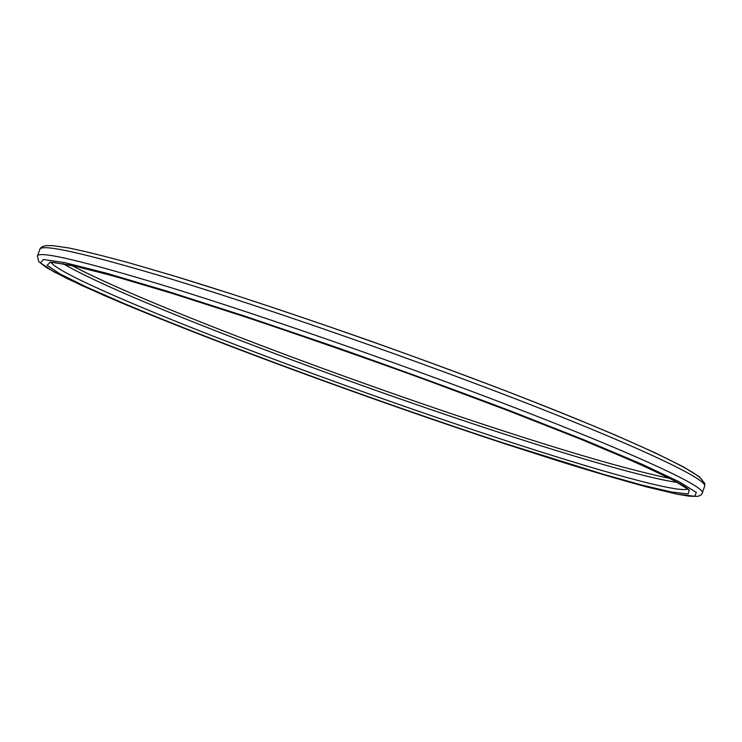 <?xml version="1.0" encoding="UTF-8"?>
<svg xmlns="http://www.w3.org/2000/svg" width="742" height="742" viewBox="0 0 742 742"><rect width="100%" height="100%" fill="white"/><g stroke="black" fill="none" stroke-linecap="round" stroke-linejoin="round"><path stroke-width="1.11" d="M169.213 278.445C84.217 253.087 41.098 243.413 39.845 249.414C40.356 247.476 42.507 246.205 46.301 245.602L52.701 245.63L68.663 247.939C84.198 251.121 104.427 256.111 129.368 262.918L172.83 275.588L231.365 293.897C274.494 307.949 319.756 323.262 367.142 339.845C414.657 356.791 460.42 373.643 504.43 390.385C546.335 406.653 583.342 421.577 615.461 435.137L655.149 452.815L682.937 466.616L699.075 476.54L704.77 483.413L704.65 486.149C707.655 480.12 649.593 451.424 536.336 406.959C423.432 362.615 269.587 308.848 169.213 278.445M677.576 482.476C648.916 478.544 581.283 459.085 504.643 434.2C341.478 381.351 120.825 297.904 63.144 263.688M71.455 265.339C144.838 304.146 350.298 381.471 506.619 431.983M167.377 291.244L106.421 273.195L64.897 262.677L43.342 259.496L40.476 262.9L53.906 271.813L80.841 285.076L118.497 301.614C219.27 344.038 375.452 401.19 505.283 443.92L558.68 461.079C592.107 471.448 621.592 480.093 647.126 487.03L677.446 494.2L694.809 496.287L696.311 492.419L679.375 481.883L642.387 464.418L585.466 440.414L511.127 411.161C454.327 389.652 394.957 367.976 333.019 346.152L244.777 316.12L167.377 291.244M702.349 492.873C702.025 494.552 700.309 495.721 697.22 496.379L689.253 496.175L677.641 494.274L647.107 487.04C621.518 480.083 592.042 471.43 558.652 461.079L505.339 443.939C368.551 398.927 202.01 337.703 103.045 294.991L67.476 278.779L46.718 267.732L38.825 261.703L37.378 256.083C38.473 250.508 81.462 260.553 166.366 286.245C266.638 317.01 420.51 370.861 533.544 414.945C646.931 459.15 705.197 487.318 702.349 492.873L704.65 486.149M51.087 262.362C56.958 271.962 128.774 303.348 216.757 337.517C305.815 372.02 410.92 409.538 502.742 439.626C596.549 470.335 677.724 493.282 687.76 489.071M502.955 442.863C375.406 400.903 221.543 344.594 122.949 303.042L86.183 286.876L60.009 273.946L47.145 265.321L50.28 262.112L71.686 265.339L112.534 275.736L172.227 293.433L247.819 317.752C304.6 336.803 363.033 357.18 423.107 378.874L507.565 410.428L580.198 438.995L635.977 462.489L672.4 479.638L689.299 490.054L688.159 493.959L671.436 492.011L641.941 485.073L602.421 474.027L502.955 442.863M173.062 275.681C273.64 305.964 427.976 359.953 539.814 404.177C652.014 448.511 707.562 476.679 702.108 482.068M71.594 265.367C144.171 303.868 350.307 381.49 506.693 432.002C578.723 455.365 633.149 470.836 669.97 478.442M49.881 262.52L53.619 262.408L78.633 266.953C100.495 272.193 132.132 281.107 172.422 293.507C266.536 322.631 408.814 372.326 516.951 414.045C624.949 455.338 687.528 485.333 688.595 489.952M37.378 256.083L39.845 249.414"/></g></svg>
